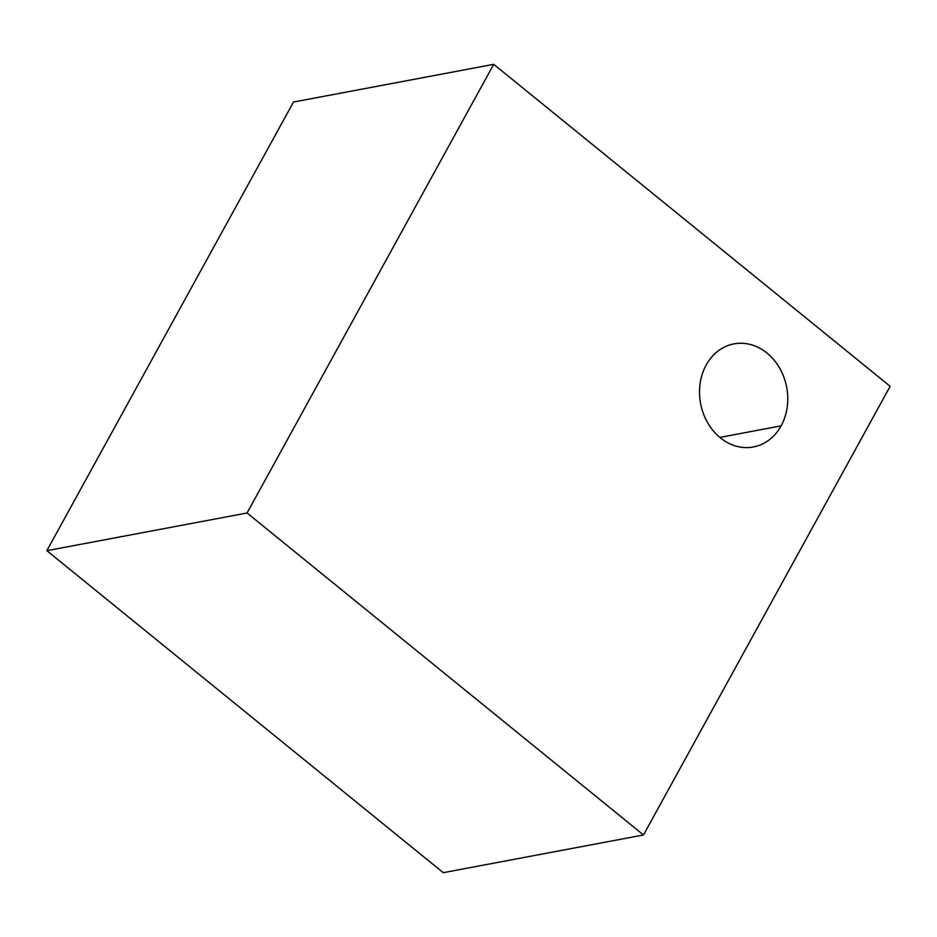 <?xml version="1.0" encoding="UTF-8"?>
<svg xmlns="http://www.w3.org/2000/svg" width="937" height="937" viewBox="0 0 937 937"><rect width="100%" height="100%" fill="white"/><g stroke="black" fill="none" stroke-linecap="round" stroke-linejoin="round"><path stroke-width="1.41" d="M293.504 102.028L493.729 64.325L890.15 386.313L643.496 834.972L443.271 872.675L46.85 550.687L247.075 512.984L643.496 834.972L443.271 872.675L46.85 550.687L247.075 512.984L643.496 834.972L890.15 386.313L493.729 64.325L247.075 512.984L493.729 64.325L293.504 102.028L46.85 550.687L293.504 102.028M706.182 364.997A52.46 43.793 79.3 0 0 720.342 437.825A52.46 43.793 79.3 0 0 781.107 425.855A52.46 43.793 79.3 0 0 766.958 353.026A52.46 43.793 79.3 0 0 706.182 364.997A52.46 43.793 79.3 0 0 707.693 422.798A52.46 43.793 79.3 0 0 753.348 446.984A52.46 43.793 79.3 0 0 781.107 425.855A52.46 43.793 79.3 0 0 779.607 368.065A52.46 43.793 79.3 0 0 733.94 343.879A52.46 43.793 79.3 0 0 706.182 364.997M719.815 437.403L781.107 425.855L719.815 437.403"/></g></svg>
